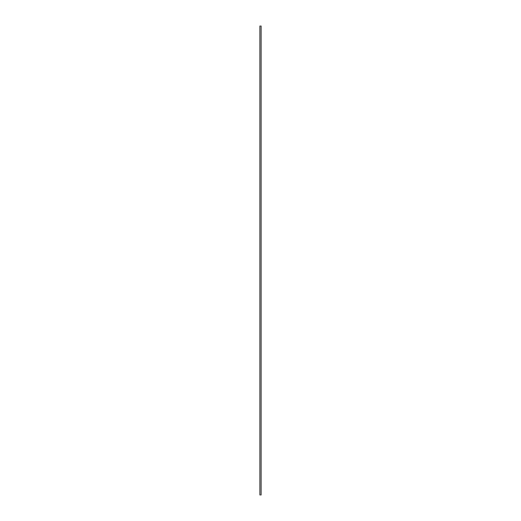 <?xml version="1.0" encoding="UTF-8"?>
<svg xmlns="http://www.w3.org/2000/svg" width="521" height="521" viewBox="0 0 521 521"><rect width="100%" height="100%" fill="white"/><g stroke="black" fill="none" stroke-linecap="round" stroke-linejoin="round"><path stroke-width="0.78" d="M261.112 494.95L259.888 494.95L259.888 26.05L261.112 26.05L261.112 494.95"/></g></svg>
